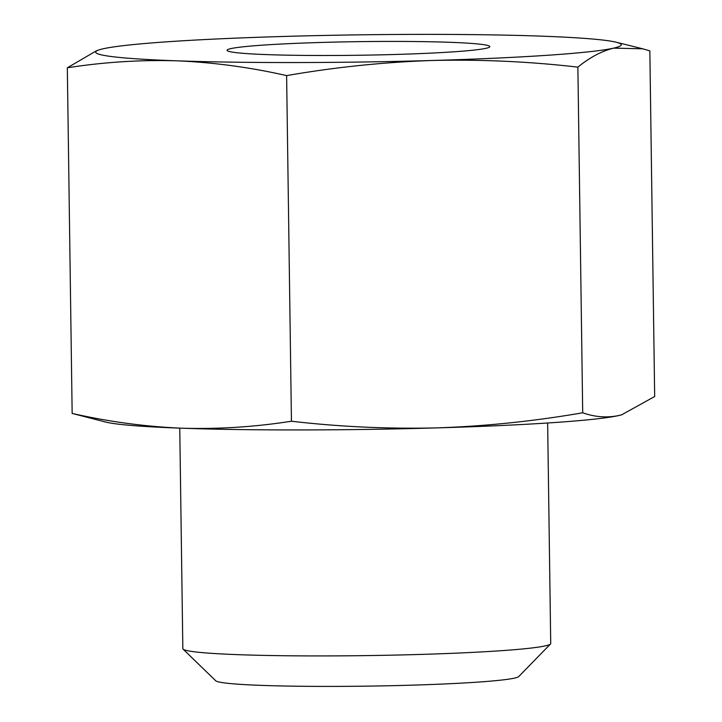 <?xml version="1.0" encoding="UTF-8"?>
<svg xmlns="http://www.w3.org/2000/svg" width="722" height="722" viewBox="0 0 722 722"><rect width="100%" height="100%" fill="white"/><g stroke="black" fill="none" stroke-linecap="round" stroke-linejoin="round"><path stroke-width="1.08" d="M181.953 428.209C218.495 429.265 254.992 426.946 291.444 421.233C339.683 426.819 388.274 429.039 437.225 427.884A262.799 13.601 179.2 0 1 181.953 428.209A262.799 13.601 179.2 0 1 105.791 422.081L72.155 413.435C108.796 421.738 145.402 426.666 181.953 428.209M437.225 427.884C485.78 426.215 534.271 421.179 582.708 412.776C594.802 417.072 606.841 417.993 618.844 415.52A262.799 13.601 179.2 0 1 437.225 427.884M621.976 414.726A262.799 13.601 179.2 0 1 621.416 414.879A262.799 13.601 179.2 0 1 618.844 415.52L621.678 414.807L654.673 396.513L649.845 50.883L642.76 48.816L613.709 48.13C601.724 51.081 589.775 57.417 577.88 67.137C529.65 61.56 481.051 59.339 432.099 60.495C383.544 62.164 335.053 67.2 286.616 75.602C249.974 67.29 213.378 62.363 176.818 60.819C140.276 59.764 103.778 62.092 67.326 67.796L96.658 50.657M547.646 422.993L550.724 643.501A183.957 9.521 179.2 0 1 550.48 644.006A183.957 9.521 179.2 0 1 418.345 654.493A183.957 9.521 179.2 0 1 183.09 649.132A183.957 9.521 179.2 0 1 182.837 648.645L179.76 428.128M550.48 644.006L518.73 676.568A151.71 7.852 179.2 0 1 409.753 685.223A151.71 7.852 179.2 0 1 215.743 680.792L183.09 649.132M582.708 412.776L577.88 67.137M291.444 421.233L286.616 75.602M72.155 413.435L67.326 67.796M103.156 48.789A262.799 13.601 179.2 0 1 284.775 36.425A262.799 13.601 179.2 0 1 540.047 36.1A262.799 13.601 179.2 0 1 616.209 42.228A262.799 13.601 179.2 0 1 613.709 48.13A262.799 13.601 179.2 0 1 432.099 60.495A262.799 13.601 179.2 0 1 176.818 60.819A262.799 13.601 179.2 0 1 100.584 49.43A262.799 13.601 179.2 0 1 103.156 48.789M395.268 54.475A131.404 6.805 179.2 0 1 227.231 50.648A131.404 6.805 179.2 0 1 358.338 41.659A131.404 6.805 179.2 0 1 489.651 46.984A131.404 6.805 179.2 0 1 395.268 54.475M616.209 42.228L642.76 48.807"/></g></svg>
